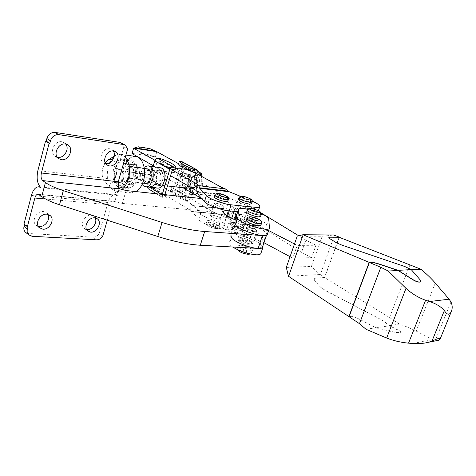 <?xml version="1.0" encoding="UTF-8"?>
<svg xmlns="http://www.w3.org/2000/svg" width="476" height="476" viewBox="0 0 476 476"><rect width="100%" height="100%" fill="white"/><g stroke="black" fill="none" stroke-linecap="round" stroke-linejoin="round"><path stroke-width="0.36" stroke-dasharray="2.38 1.78" d="M38.205 226.261L35.831 224.898C31.13 220.816 36.884 210.672 43.411 211.546L46.838 213.004L47.898 214.367M57.269 157.276L54.895 156.176C49.04 152.183 54.788 140.313 61.886 141.771L64.522 142.836L65.777 144.079M86.543 229.456L84.163 228.325C79.492 224.708 84.978 214.45 91.142 215.289L93.962 216.413L95.141 217.889M105.684 163.631L103.31 162.721C97.663 159.234 103.143 147.393 109.789 148.774L111.908 149.583L113.288 150.946M255.148 231.3L256.796 230.931C255.701 229.248 252.762 227.974 247.972 227.111L246.288 227.48C247.389 229.17 250.346 230.444 255.148 231.3C250.346 230.444 247.389 229.17 246.288 227.48L247.972 227.111C252.762 227.974 255.701 229.248 256.796 230.931L255.148 231.3M243.783 239.749C248.567 240.57 251.489 241.862 252.548 243.617L250.888 244.045C246.092 243.224 243.159 241.939 242.088 240.178L243.783 239.749L242.088 240.178C243.159 241.939 246.092 243.224 250.888 244.045L252.548 243.617C251.489 241.862 248.567 240.57 243.783 239.749M222.363 206.935L224.053 206.632C223.06 205.204 220.364 204.073 215.955 203.24L214.236 203.538C215.235 204.977 217.943 206.108 222.363 206.935L224.053 206.632C223.06 205.204 220.364 204.073 215.955 203.24L214.236 203.538C215.235 204.977 217.943 206.108 222.363 206.935M212.171 215.116C216.574 215.914 219.252 217.056 220.215 218.555L218.52 218.906C214.105 218.115 211.409 216.967 210.44 215.473L212.171 215.116C216.574 215.914 219.252 217.056 220.215 218.555L218.52 218.906C214.105 218.115 211.409 216.967 210.44 215.473L212.171 215.116M126.081 190.543L122.35 203.442L114.829 201.431C113.401 201.598 112.336 202.77 111.64 204.954L45.577 198.986M107.279 220.204L111.64 204.954M262.454 235.572C265.061 235.656 266.506 235.257 266.798 234.376C265.894 231.104 259.604 227.677 247.925 224.089L245.235 223.405L241.118 235.882C235.358 234.376 230.485 232.455 226.493 230.122L222.958 227.98C220.328 226.362 219.103 225.053 219.287 224.059C219.614 223.071 221.334 222.691 224.446 222.923L225.386 223C228.545 223.232 230.277 222.863 230.586 221.899L231.741 218.359M236.084 220.37L245.235 223.405M230.681 211.029C232.984 211.094 234.246 210.743 234.466 209.987C235.656 207.292 218.734 200.218 209.273 199.385L201.776 198.587M118.744 187.77L116.828 194.452C113.835 190.745 113.08 185.741 114.573 179.446L37.896 170.539M116.828 194.452L118.221 195.38L40.9 187.603M122.35 203.442L205.549 211.165C215.015 211.862 231.836 219.019 230.586 221.899M40.139 186.931L115.62 194.559C112.211 194.678 109.676 197.326 108.016 202.502L99.067 233.954C97.366 236.132 95.355 237.203 93.046 237.179L28.667 233.508L26.007 232.639M24.02 223.97L24.663 224.012L24.556 224.416M102.602 236.566L99.067 233.954M115.62 194.559L116.739 194.779L114.829 201.431M121.612 143.044L123.837 146.882L114.573 179.446M123.837 146.882L127.622 149.047M28.007 226.76L24.663 224.012M118.221 195.38L116.739 194.779M241.118 235.882L243.801 236.554C255.434 240.124 261.669 243.623 262.502 247.062M247.925 224.089L243.801 236.554M246.443 220.412L248.746 219.989C253.143 220.275 261.556 223.875 260.902 225.207M260.872 253.452L260.562 243.254C261.021 238.416 231.098 228.914 230.551 233.722L229.527 243.284C229.456 244.277 230.503 245.521 232.669 247.014M240.392 245.223L238.042 245.848C237.304 247.341 245.711 251.084 250.114 251.197L252.393 250.578C253.113 249.061 244.801 245.372 240.392 245.223M250.233 241.374C246.027 241.213 237.994 237.685 238.678 236.322L240.921 235.775C245.134 235.965 253.077 239.446 252.417 240.832L250.233 241.374M246.717 211.915L248.918 211.552C253.125 211.874 261.163 215.271 260.556 216.485M250.971 234.525C246.395 233.716 243.587 232.502 242.552 230.872L244.17 230.503C248.74 231.312 251.536 232.532 252.56 234.156L250.971 234.525L252.56 234.156C251.536 232.532 248.74 231.312 244.17 230.503L242.552 230.872C243.587 232.502 246.395 233.716 250.971 234.525M255.047 222.304C250.459 221.453 247.639 220.251 246.574 218.692L248.18 218.371C252.75 219.222 255.564 220.424 256.623 221.983L255.047 222.304L256.623 221.983C255.564 220.424 252.75 219.222 248.18 218.371L246.574 218.692C247.639 220.251 250.459 221.453 255.047 222.304M267.298 234.46L266.703 225.053C266.953 222.078 250.257 215.158 241.439 214.515C238.583 214.265 236.953 214.551 236.542 215.372M261.253 213.599L247.877 209.196M262.99 245.634L262.603 237.209C263.014 232.502 233.032 222.988 232.532 227.665L231.592 236.971L229.527 243.284M137.6 152.814L141.854 152.986L146.513 154.117L137.6 152.814L132.06 153.575M149.708 148.554L143.038 148.923L138.23 146.804M156.812 151.695L155.265 156.931L219.686 193.012L224.25 195.136L197.195 192.084M146.513 154.117L155.265 156.931M209.119 220.317L206.721 220.834C208.036 222.941 211.731 224.523 217.806 225.582L220.138 225.065C218.835 222.964 215.158 221.382 209.119 220.317M214.319 196.915L216.669 196.588C222.726 197.76 226.445 199.307 227.82 201.229M233.044 222.304L230.866 222.768C232.199 224.827 235.834 226.392 241.778 227.451L243.902 226.987C242.581 224.928 238.964 223.369 233.044 222.304M239.874 205.697L238.309 205.965C239.315 207.369 241.981 208.488 246.312 209.315L247.847 209.047C246.842 207.643 244.188 206.525 239.874 205.697L238.309 205.965C239.315 207.369 241.981 208.488 246.312 209.315L247.847 209.047C246.842 207.643 244.188 206.525 239.874 205.697M242.48 220.953C238.161 220.162 235.507 219.031 234.525 217.568L236.102 217.252C240.41 218.044 243.052 219.174 244.027 220.638L242.48 220.953L244.027 220.638C243.052 219.174 240.41 218.044 236.102 217.252L234.525 217.568C235.507 219.031 238.161 220.162 242.48 220.953M238.428 199.521L240.57 199.224C246.503 200.39 250.162 201.913 251.56 203.799M128.972 166.285L150.285 169.081L128.972 166.285L128.377 166.38L126.848 171.687L130.739 172.723L136.439 171.628L142.217 174.156L150.053 174.597L213.581 212.159L217.318 213.73L190.852 211.314L191.638 211.749L221.358 214.254L243.29 223.333C249.198 225.898 252.131 228.016 252.078 229.694C251.78 230.58 250.203 230.931 247.365 230.741L223.357 228.95C215.521 228.51 201.175 223.054 198.801 219.644L192.262 211.606M183.087 187.764L151.582 169.42L150.285 169.081M151.582 169.42L150.053 174.597M128.377 166.38L191.566 204.198L192.845 205.632L221.441 208.208L223.768 208.768L194.273 205.894L193.512 205.477M221.441 208.208L219.115 208.113L215.366 206.554L201.663 198.575M194.273 205.894L200.682 213.676C203.085 217.014 217.467 222.453 225.303 222.952L223.357 228.95M252.078 229.694L253.994 223.928C253.708 224.791 252.137 225.118 249.299 224.91L225.303 222.952M253.994 223.928C254.035 222.298 251.084 220.209 245.158 217.657L223.768 208.768M224.25 195.136L227.409 197.451L248.918 206.251C254.88 208.768 257.861 210.797 257.855 212.338C257.581 213.153 256.029 213.432 253.19 213.183L237.744 211.701M170.563 175.721L153.284 165.779M154.956 160.281L172.27 170.069M194.488 172.455L178.643 163.726M252.215 201.104L240.553 196.356M221.495 187.342L219.686 193.012M191.566 204.198L189.775 209.958L126.848 171.687M215.366 206.554L213.581 212.159M191.638 211.749L221.358 214.254M219.71 214.301L217.318 213.73M190.852 211.314L189.775 209.958M142.217 174.156L130.739 172.723M294.483 243.986L297.208 245.408L315.975 245.265L311.584 257.629L301.558 252.357L251.084 220.59C244.468 216.854 237.25 214.456 229.438 213.385C226.403 213.123 224.726 213.45 224.416 214.367C224.25 215.348 225.594 216.669 228.462 218.329C233.186 221.048 235.406 223.268 235.132 224.987L239.059 212.992C239.297 211.374 237.036 209.232 232.27 206.572L228.462 218.329M260.991 212.843L254.886 209.131C248.216 205.477 240.969 203.073 233.157 201.919C230.122 201.616 228.456 201.895 228.165 202.758C228.01 203.68 229.384 204.954 232.27 206.572M315.975 245.265L305.866 240.1L301.558 252.357M305.866 240.1L298.702 235.745M236.84 214.462L239.059 212.992M236.399 216.645C239.493 219.668 245.574 222.482 254.648 225.094L250.513 237.488C240.785 235.019 230.973 229.682 231.907 227.469L234.448 219.674M268.631 230.515L254.648 225.094M237.119 214.384L233.163 226.499L235.132 224.987M233.163 226.499L231.907 227.469M267.643 230.003L263.442 242.427L250.513 237.488M263.442 242.427L263.978 242.712M290.062 256.689L292.764 258.141L311.584 257.629M297.208 245.408L292.764 258.141M400.387 264.906L411.371 269.749M366.002 329.273L376.022 327.72L358.279 318.646L375.975 327.857L391.873 331.73C396.347 332.783 399.346 332.938 400.875 332.194L399.59 330.921L389.422 325.768L383.775 321.24L379.634 318.849L325.483 290.652L320.384 287.058L314.838 281.001L314.017 278.876L314.88 280.876L320.431 286.933L325.53 290.521L379.634 318.849M376.022 327.72L391.927 331.593C396.401 332.653 399.4 332.807 400.929 332.058L399.638 330.79L389.475 325.638L383.829 321.116L379.687 318.718M437.164 340.554L432.755 339.596L416.191 331.1C411.556 328.732 405.974 326.399 399.435 324.096L389.517 317.522L324.537 277.52L315.767 278.043L314.017 278.876M389.475 325.638L399.435 324.096M400.34 265.043L341.976 245.301L336.359 242.867L329.951 238.904L328.833 237.572M419.814 279.448L411.204 269.755M419.755 279.585L420.748 281.685M297.232 236.096L322.181 236.274L333.694 235.013M315.767 278.043L313.976 279.001M358.279 318.646C355.144 317.111 352.591 316.409 350.628 316.54L350.574 316.671C352.543 316.54 355.09 317.242 358.232 318.777M349.241 316.814L350.574 316.671M350.628 316.54L349.075 316.707M322.181 236.274L311.453 266.393L286.32 267.429M334.485 235.245L320.217 274.872L311.453 266.393M339.263 237.31L324.68 277.627L320.217 274.872M315.719 278.168L324.68 277.627M339.102 237.25L324.537 277.52M288.432 276.253L319.467 274.551M375.975 327.857L389.422 325.768M191.929 191.834C199.706 196.975 206.12 176.519 197.903 172.556C190.073 167.79 183.956 187.758 191.929 191.834M198.355 171.64L194.262 169.51L186.538 168.45L193.512 172.294L198.212 172.925M197.32 192.81L201.961 187.235L202.389 185.866L202.08 176.644M194.553 194.857L186.812 194.006L179.952 189.978L187.675 190.846L194.553 194.857L195.083 194.744M148.69 169.492C143.579 166.154 139.468 180.237 144.704 183.04L145.799 183.444M149.351 170.848L148.387 170.527C144.359 169.831 142.318 179.993 146.078 181.945L147.108 182.284L150.041 180.553C151.523 178.072 151.802 175.477 150.886 172.776L149.351 170.848M155.783 183.081L156.818 183.421C160.852 184.093 162.863 173.966 159.055 172.104L158.086 171.782L155.087 173.532C153.629 175.965 153.355 178.506 154.26 181.154L155.783 183.081M160.412 171.021C158.681 170.17 157.068 170.753 155.569 172.77C153.796 175.727 153.462 178.821 154.563 182.052L156.42 184.402C161.537 187.889 165.791 173.746 160.412 171.021M158.853 185.14L160.216 185.592C165.47 186.461 168.082 173.318 163.113 170.908L161.864 170.497C156.592 169.581 153.932 182.617 158.853 185.14M156.289 184.843L157.651 185.295C162.899 186.164 165.505 172.984 160.543 170.575L159.299 170.164C154.034 169.248 151.374 182.314 156.289 184.843M144.133 167.207C139.766 172.508 139.075 178.262 142.074 184.462M159.65 167.385C152.445 166.124 148.798 183.968 155.515 187.455L157.145 188.05M188.674 174.71C183.474 171.473 179.363 184.956 184.688 187.681C186.693 188.639 188.484 187.853 190.061 185.331C191.31 182.915 191.584 180.41 190.894 177.81L188.674 174.71M189.246 176.007L188.27 175.692C184.182 174.989 182.153 184.736 185.979 186.628L187.026 186.961L190.388 184.7L191.06 183.046L191.179 178.958L189.246 176.007M192.358 187.371L193.405 187.711C197.486 188.377 199.48 178.649 195.624 176.828L194.107 176.519L192.798 177.018L191.435 178.44L190.567 180.392L190.459 184.474L192.358 187.371M196.903 175.787C194.892 174.882 193.119 175.668 191.566 178.125C190.317 180.529 190.043 183.022 190.745 185.604L192.917 188.639C198.111 192.024 202.354 178.44 196.903 175.787M184.771 188.228L185.926 188.555C191.227 189.424 193.821 176.644 188.805 174.275L187.544 173.871C182.433 172.978 179.619 184.944 184.218 187.895M187.913 185.7C190.21 180.696 189.781 176.798 186.64 173.99L185.378 173.585C180.065 172.669 177.417 185.378 182.385 187.859L184.039 188.317M197.909 173.918L194.065 173.407L194.642 184.938L202.389 185.866M187.145 189.745L179.422 188.865L178.887 177.566L186.598 178.536L187.145 189.745L187.675 190.846M187.871 169.45L164.345 166.243L164.208 166.695L187.734 169.884L188.145 169.599L164.345 166.243M164.619 166.398L164.482 166.85L187.734 169.884M188.014 170.039L188.145 169.599M153.07 166.505L147.227 186.931M162.274 194.386L162.834 197.683L166.487 198.272C165.654 195.642 160.727 192.631 151.707 189.234L148.232 188.716M149.857 186.324L164.648 195.333L167.29 195.612C166.451 193.012 161.513 190.013 152.487 186.622L149.857 186.324L157.36 160.995L159.99 161.364L160.781 158.704M172.437 169.504L157.36 160.995M164.648 195.333L164.851 194.66M175.085 169.861C174.145 167.54 169.111 164.708 159.99 161.364M152.487 186.622L151.707 189.234M167.29 195.612L166.487 198.272M185.146 200.301C176.013 196.838 171.051 193.869 170.253 191.394L171.062 188.728C171.872 191.173 176.846 194.125 185.985 197.582L185.146 200.301L187.407 200.533C188.782 200.503 189.781 199.676 190.424 198.052L192.006 192.953M201.961 187.235L194.214 186.312L187.776 193.768L194.72 194.529M187.008 177.197L179.297 176.215L185.58 168.724L193.298 169.777L187.008 177.197L186.598 178.536M170.253 191.394L172.508 191.644C173.871 191.626 174.859 190.822 175.477 189.228L182.98 164.595L182.243 161.798M178.565 163.976L180.82 164.291L173.318 188.978L171.062 188.728M193.292 188.793L197.796 174.281M195.862 173.216L191.382 187.693M190.097 191.84L188.246 197.826L185.985 197.582M179.422 188.865L179.952 189.978M186.812 194.006L187.776 193.768M188.246 197.826L173.318 188.978M196.035 172.663L180.82 164.291M194.065 173.407L193.512 172.294M186.538 168.45L185.58 168.724M194.214 186.312L194.642 184.938M194.262 169.51L193.298 169.777M179.297 176.215L178.887 177.566M191.62 187.127C193.256 187.889 194.708 187.235 195.963 185.164L196.594 179.446L194.791 176.888C190.65 174.305 187.365 184.974 191.62 187.127M190.168 188.317L191.453 188.728C193.095 188.793 194.488 187.836 195.624 185.854C196.784 183.54 197.052 181.142 196.421 178.649L194.154 175.424L192.964 175.049C187.972 174.186 185.497 186.009 190.168 188.317M131.34 167.225L130.186 166.832C125.313 165.975 122.814 178.613 127.36 181.029L128.609 181.457C133.47 182.272 135.934 169.527 131.34 167.225M105.16 162.643L102.905 167.6C101.37 174.353 102.263 179.476 105.571 182.968C109.902 185.569 113.419 183.2 116.114 175.864C117.745 168.379 116.626 163.06 112.752 159.894M125.343 157.026L120.464 154.289L116.019 155.271C112.538 157.366 109.986 161.174 108.349 166.701C106.065 176.673 107.403 184.271 112.36 189.496L116.501 191.263L121.761 189.549M135.523 156.431C130.067 156.402 126.009 160.466 123.344 168.617C119.988 179.523 124.343 192.643 131.596 192.84L136.207 191.62M138.974 178.107C140.438 170.515 138.927 165.916 134.452 164.309C131.388 164.309 129.103 166.606 127.592 171.199C126.14 178.803 127.687 183.385 132.227 184.944C135.214 184.908 137.463 182.629 138.974 178.107M135.077 177.637C136.541 170.015 135.035 165.398 130.567 163.792C127.508 163.792 125.224 166.094 123.718 170.711C122.267 178.345 123.802 182.945 128.336 184.504C131.316 184.468 133.566 182.177 135.077 177.637M118.209 184.611C126.473 190.644 133.554 166.219 124.777 161.65C116.441 156.146 109.742 179.874 118.209 184.611M122.665 187.133L129.686 187.901L122.433 183.331L115.442 182.54L118.232 184.736L123.052 187.026C124.26 184.034 126.551 181.13 129.93 178.304L130.103 177.697C128.877 173.115 128.704 168.659 129.585 164.327L122.011 159.478L129.008 160.436L136.392 164.779L129.365 163.839M137.195 178.922C139.188 168.528 137.148 162.221 131.061 160.013C126.872 160.007 123.748 163.161 121.689 169.474C119.708 179.892 121.82 186.164 128.02 188.288C132.072 188.222 135.124 185.105 137.195 178.922M129.293 177.982C131.941 169.432 128.609 159.21 123.201 158.93C119.03 158.93 115.912 162.114 113.853 168.474C111.253 177.018 114.591 187.27 120.148 187.431C124.176 187.36 127.229 184.212 129.293 177.982M115.234 182.052L122.225 182.849L121.737 169.849L114.758 168.962C113.865 173.175 114.026 177.536 115.234 182.052L115.442 182.54M129.93 178.304L136.969 179.143L130.073 187.794L123.052 187.026M114.924 168.367L121.904 169.26L128.627 160.561L121.63 159.603C118.334 162.399 116.102 165.321 114.924 168.367L114.758 168.962M136.969 179.143L137.142 178.536L130.103 177.697M129.686 187.901L130.073 187.794M122.225 182.849L122.433 183.331M121.904 169.26L121.737 169.849M129.008 160.436L128.627 160.561M129.585 164.327L136.612 165.261L136.392 164.779M136.612 165.261L137.142 178.536M122.011 159.478L121.63 159.603M116.37 201.824L39.074 194.571M209.273 199.385L205.549 211.165M108.016 202.502L31.434 195.428M32.005 236.286L28.667 233.508M96.563 239.821L93.046 237.179M227.647 215.997L225.386 223M226.844 215.527L224.446 222.923M226.963 215.598L222.958 227.98M230.533 217.687L226.493 230.122M261.532 223.327L261.55 223.286C262.199 221.971 253.773 218.377 249.376 218.079L247.062 218.538M260.913 253.095L263.044 246.8M247.508 254.16C252.601 254.487 245.2 249.93 240.457 249.787C235.299 249.406 242.683 254.017 247.508 254.16M249.478 253.095L251.762 252.464C252.482 250.935 244.182 247.24 239.773 247.103L237.423 247.734C236.679 249.245 245.075 252.988 249.478 253.095M240.326 237.578L238.083 238.131C237.393 239.511 245.42 243.04 249.626 243.194L251.81 242.641C252.476 241.243 244.539 237.762 240.326 237.578M261.157 214.676L261.169 214.64C261.776 213.438 253.726 210.053 249.525 209.72L247.312 210.118M247.74 244.236C252.613 244.605 245.527 240.332 240.987 240.136C236.054 239.725 243.123 244.045 247.74 244.236M268.761 218.942L266.703 225.053M269.481 227.766L267.328 234.138M230.527 233.859L232.508 227.796M260.562 243.254L262.603 237.209M215.461 228.415C220.376 228.855 213.766 224.833 209.16 224.559C204.192 224.077 210.791 228.141 215.461 228.415M217.229 227.361L219.567 226.838C218.27 224.72 214.599 223.137 208.553 222.078L206.156 222.607C207.471 224.726 211.16 226.314 217.229 227.361M228.385 199.474L228.403 199.426C227.022 197.516 223.298 195.969 217.24 194.797L214.872 195.16M239.434 230.205C244.099 230.622 237.453 226.689 233.103 226.433C228.385 225.975 235.019 229.95 239.434 230.205M241.207 229.188L243.337 228.712C242.016 226.641 238.399 225.077 232.484 224.017L230.301 224.493C231.633 226.564 235.263 228.129 241.207 229.188M252.125 202.08L252.137 202.044C250.739 200.176 247.074 198.653 241.142 197.48L239 197.766M147.893 174.27L127.788 171.747M149.637 174.49L127.038 171.652M142.437 168.076L133.524 166.903M219.115 208.113L192.655 205.531M220.043 208.244L192.976 205.602M227.409 197.451L197.927 194.19M223.458 194.553L197.01 191.554M153.968 156.586L132.655 153.498M250.804 200.515L248.918 206.251M254.499 209.22L253.19 213.183M221.953 214.396L192.459 211.719M221.025 214.265L192.137 211.636M249.299 224.91L247.365 230.741M245.158 217.657L243.29 223.333M200.682 213.676L198.801 219.644M254.886 209.131L251.084 220.59M435.314 283.107L416.191 331.1M412.823 343.493L432.755 339.596M450.956 301.927L435.32 340.447M409.997 264.71L389.517 317.522M162.137 194.839L161.221 194.279M149.642 187.205L147.364 185.813M163.655 197.986L148.899 188.924M190.424 198.052L175.477 189.228M187.407 200.533L172.508 191.644M198.206 172.955L182.98 164.595M46.838 213.004L49.498 215.051M64.522 142.836L67.449 144.662M93.962 216.413L96.925 218.532M111.908 149.583L115.144 151.481M252.548 243.617L256.796 230.931L252.548 243.617M220.215 218.555L224.053 206.632L220.215 218.555M38.229 194.208L115.002 201.437M210.44 215.473L214.236 203.538L210.44 215.473M242.088 240.178L246.288 227.48L242.088 240.178M103.31 162.721L107.005 165.005M84.163 228.325L87.673 230.943M124.974 144.954L125.396 145.198M38.74 186.788L39.056 186.818M234.019 211.344L234.466 209.987M219.287 224.059L223.226 211.826M266.506 235.221L266.798 234.376M54.895 156.176L58.465 158.526M35.831 224.898L39.211 227.623M252.393 250.578L251.762 252.464L250.34 254M238.042 245.848L237.423 247.734L237.661 249.769M238.678 236.322L238.083 238.131C236.393 239.589 241.011 243.51 248.27 244.396C250.269 244.462 251.453 243.873 251.81 242.641L252.417 240.832M242.552 230.872L246.574 218.692L242.552 230.872M252.56 234.156L256.623 221.983L252.56 234.156M232.532 227.665L230.551 233.722M220.138 225.065L219.567 226.838C219.299 228.058 218.085 228.635 215.925 228.557C209.708 227.897 204.388 224.136 206.156 222.607L206.721 220.834M243.902 226.987L243.337 228.712C242.933 229.979 241.784 230.527 239.904 230.342C233.169 229.45 228.778 226.017 230.301 224.493L230.866 222.768M238.309 205.965L234.525 217.568L238.309 205.965M127.443 171.646L148.714 174.317M130.757 166.338L146.84 168.45M192.845 205.632L219.698 208.25M257.855 212.338L258.391 210.737M247.847 209.047L244.027 220.638L247.847 209.047M224.416 214.367L228.165 202.758M147.108 182.284L156.818 183.421M154.26 181.154L154.563 182.052M155.087 173.532L155.569 172.77M157.651 185.295L160.216 185.592M187.026 186.961L193.405 187.711M190.573 184.884L190.745 185.604M191.251 178.75L191.566 178.125M183.76 188.306L185.926 188.555M185.378 173.585L187.544 173.871M188.27 175.692L194.642 176.519M191.066 178.548L190.894 177.81M190.388 184.7L190.061 185.331M156.461 193.774L162.834 197.683M159.299 170.164L161.864 170.497M148.387 170.527L158.086 171.782M150.886 172.776L150.571 171.836M150.041 180.553L149.535 181.35M196.594 179.446L196.421 178.649M195.963 185.164L195.624 185.854M130.186 166.832L144.383 168.688M147.524 169.099L192.964 175.049M114.246 156.301L116.019 155.271M116.501 191.263L131.596 192.84M130.567 163.792L134.452 164.309M128.336 184.504L132.227 184.944M120.464 154.289L125.902 155.063M105.571 182.968L112.36 189.496M128.609 181.457L142.663 183.081M145.965 183.462L167.475 185.955M185.39 188.026L191.453 188.728M123.201 158.93L131.061 160.013M120.148 187.431L128.02 188.288"/><path stroke-width="0.71" d="M46.838 214.194L50.277 215.652C55.121 219.662 49.474 229.944 42.852 229.194L39.211 227.623C34.498 223.536 40.293 213.331 46.838 214.194M47.898 214.367C50.813 219.067 45.214 227.106 39.46 226.469L38.205 226.261M65.509 144.038L68.145 145.097C74.167 149 68.544 161.031 61.339 159.71L58.465 158.526C52.598 154.527 58.387 142.586 65.509 144.038M65.777 144.079C69.823 148.952 64.052 158.514 57.763 157.36L57.269 157.276M94.7 217.841L97.52 218.96C102.304 222.518 96.908 232.877 90.666 232.151L87.673 230.943C83.002 227.32 88.524 217.002 94.7 217.841M95.141 217.889C97.776 222.346 92.439 230.134 87.156 229.533L86.543 229.456M113.532 150.975L115.656 151.784C121.434 155.2 116.055 167.153 109.325 165.904L107.005 165.005C101.352 161.507 106.868 149.601 113.532 150.975M113.288 150.946C116.852 155.533 111.402 164.631 105.684 163.631M266.506 235.221L262.502 247.062C262.199 248.002 260.735 248.454 258.129 248.418L200.307 245.235C187.955 244.468 173.788 241.558 157.8 236.501L59.512 204.793C51.658 202.217 45.738 199.468 41.739 196.558L38.086 194.19C36.652 194.273 35.575 195.547 34.855 198.022L27.364 226.719L28.007 226.76L27.37 229.194L24.032 226.433C23.508 228.682 23.913 230.539 25.246 232.002L28.584 234.787C27.245 233.323 26.84 231.455 27.37 229.194M107.279 220.204L102.602 236.566C100.888 238.75 98.877 239.839 96.563 239.821L32.005 236.286L28.584 234.787M201.776 198.587L126.081 190.543L120.083 188.901L118.744 187.77L118.262 181.778L127.622 149.047L125.396 145.198L123.641 144.537L58.762 134.643C54.752 134.482 51.985 136.541 50.45 140.819L49.778 143.389L49.129 143.3L41.382 172.996C40.662 176.507 41.114 179.041 42.733 180.606L45.422 182.534C49.468 185.366 55.43 188.068 63.32 190.65L162.06 222.465C178.125 227.54 192.328 230.557 204.674 231.509L262.454 235.572L258.129 248.418C261.044 248.549 262.669 248.127 263.002 247.145L262.99 245.634M230.681 211.029L228.355 210.844C225.243 210.565 223.536 210.892 223.226 211.826C223.06 212.76 224.309 214.016 226.963 215.598L236.084 220.37M50.45 140.819L46.874 138.546L46.208 141.098L45.559 141.009L37.896 170.539C36.289 178.375 37.289 184.063 40.9 187.603L38.74 186.788C35.498 186.955 33.058 189.835 31.434 195.428L24.02 223.97L27.364 226.719M45.559 141.009L49.129 143.3M26.007 232.639L25.246 232.002M24.556 224.416L24.032 226.433M46.874 138.546C48.391 134.291 51.146 132.245 55.145 132.417L119.857 142.389L124.974 144.954M49.778 143.389L46.208 141.098M261.532 223.327L260.902 225.207L258.652 225.678C254.261 225.422 245.747 221.774 246.425 220.459L246.443 220.412M232.669 247.014C239.845 251.334 247.615 253.928 255.975 254.797C258.896 254.91 260.527 254.464 260.872 253.452L262.972 247.234M261.157 214.676L260.556 216.485L258.403 216.889C254.208 216.598 246.074 213.153 246.705 211.957L246.717 211.915M247.877 209.196L243.426 208.458C240.445 208.179 238.809 208.476 238.512 209.345L237.845 217.865C236.548 222.292 269.107 232.823 269.458 228.081L268.761 218.942C268.452 217.538 265.947 215.759 261.253 213.599M231.592 236.971C230.527 240.219 248.74 248.133 258.129 248.418M236.542 215.372L235.751 224.255C234.406 228.837 266.893 239.351 267.298 234.46L269.428 228.159M178.643 163.726L156.812 151.695L149.708 148.554L138.23 146.804L133.601 148.209L154.956 160.281M228.385 199.474L227.82 201.229L225.511 201.61C219.43 200.444 215.688 198.897 214.301 196.969L214.319 196.915M252.125 202.08L251.56 203.799L249.46 204.139C243.504 202.978 239.821 201.449 238.416 199.563L238.428 199.521M201.663 198.575L183.087 187.764M237.744 211.701L229.206 210.886C221.376 210.267 206.929 204.864 204.466 201.663L197.927 194.19L197.01 191.554L195.892 190.287L170.563 175.721M153.284 165.779L132.06 153.575L133.601 148.209M172.27 170.069L197.707 184.456L198.837 185.7L199.765 188.306L206.37 195.624C208.857 198.754 223.345 204.144 231.169 204.817L229.206 210.886M240.553 196.356L229.242 191.763L225.279 188.871L221.495 187.342L194.488 172.455M252.215 201.104C257.326 203.383 259.854 205.186 259.795 206.513C259.533 207.298 257.98 207.554 255.142 207.28L231.169 204.817M197.707 184.456L195.892 190.287M298.702 235.745L260.991 212.843M236.84 214.462L235.882 215.277L236.399 216.645M268.631 230.515L294.483 243.986M263.978 242.712L290.062 256.689M398.097 270.344L378.938 263.954C375.564 262.865 372.904 262.324 370.953 262.318L369.186 262.365L302.962 234.727L333.694 235.013L339.334 237.125L330.469 237.072L328.845 237.506L329.993 238.773L336.407 242.736L342.024 245.17L404.903 266.572L411.258 269.624L419.814 279.448L420.766 281.643C419.172 282.512 416.369 281.721 412.359 279.269L398.097 270.344L411.258 269.624M328.833 237.572L330.427 237.203L339.102 237.25L420.945 269.22C426.651 273.986 431.44 278.615 435.314 283.107L449.112 299.196L450.956 301.927C452.498 305.277 452.599 308.525 451.266 311.685C449.421 315.362 447.119 314.993 444.352 310.578C441.097 306.758 436.165 303.742 429.56 301.534L425.598 300.249C418.303 297.613 411.77 293.644 405.998 288.355L388.226 271.028L380.83 267.274L369.37 262.496L370.905 262.46C372.851 262.46 375.51 263.002 378.884 264.091L398.043 270.481L412.299 279.406C416.31 281.857 419.118 282.649 420.713 281.78L420.766 281.643M369.37 262.496L349.075 316.707L359.469 323.68L366.002 329.273L386.649 338.031C393.325 340.673 400.625 342.381 408.545 343.16L412.823 343.493C418.356 343.904 423.539 343.505 428.376 342.303L431.952 341.185C437.593 338.424 440.33 337.686 440.151 338.96L438.628 340.263L437.164 340.554M411.371 269.749L420.945 269.22M388.226 271.028L398.043 270.481M302.962 234.727L297.232 236.096L286.32 267.429L288.432 276.253L349.241 316.814M369.186 262.365L348.777 316.861M303.105 234.835L288.557 276.413M380.83 267.274L359.469 323.68M202.08 176.644L201.253 173.335L198.355 171.64M195.083 194.744L197.32 192.81M142.074 184.462L143.794 186.134L145.668 186.759C152.808 187.937 156.372 169.658 149.613 166.368L147.941 165.815L144.133 167.207M157.145 188.05L157.395 188.074C164.571 189.252 168.129 171.205 161.328 167.939L148.161 165.844M184.218 187.895L184.771 188.228M184.039 188.317L186.122 187.627L187.913 185.7M201.806 174.436L197.909 173.918M198.212 172.925L201.253 173.335M193.768 172.36C184.533 168.95 179.464 166.154 178.565 163.976L179.387 161.263C180.297 163.411 185.378 166.189 194.625 169.593L193.768 172.36L196.035 172.663L195.862 173.216M164.851 194.66L172.437 169.504L175.085 169.861L175.906 167.147C174.954 164.863 169.908 162.048 160.781 158.704L157.967 158.3C156.479 158.27 155.402 159.121 154.736 160.858L153.07 166.505M175.906 167.147L173.08 166.761C171.574 166.743 170.479 167.617 169.795 169.391L162.274 194.386M147.227 186.931L148.232 188.716M145.799 183.444L147.762 183.04L149.535 181.35C151.35 178.316 151.689 175.144 150.571 171.836L148.69 169.492M194.72 194.529L195.517 194.619M197.379 170.057L182.243 161.798L179.387 161.263M192.006 192.953L193.292 188.793M197.796 174.281L198.206 172.955L197.486 170.116L194.625 169.593M191.382 187.693L190.097 191.84M112.752 159.894L110.777 159.246L108.712 159.585L105.16 162.643M121.761 189.549C124.658 187.33 126.836 183.819 128.276 179.018C130.495 169.873 129.514 162.542 125.343 157.026M136.207 191.62C139.438 189.549 141.854 185.943 143.437 180.809C146.882 169.896 142.532 156.83 135.523 156.431L125.902 155.063M45.577 198.986L34.855 198.022M120.083 188.901L42.733 180.606M118.262 181.778L41.382 172.996M45.422 182.534L41.739 196.558M63.32 190.65L59.512 204.793M123.641 144.537L119.857 142.389M58.762 134.643L55.145 132.417M229.289 210.933L227.647 215.997M228.355 210.844L226.844 215.527M204.674 231.509L200.307 245.235M162.06 222.465L157.8 236.501M250.864 216.782C248.543 216.693 247.276 217.282 247.062 218.538C246.384 219.835 254.91 223.476 259.301 223.75L261.55 223.286C261.925 221.816 261.3 220.638 259.688 219.745L250.947 216.788M258.575 221.037C263.662 221.548 256.076 217.27 251.346 216.925C246.199 216.366 253.767 220.697 258.575 221.037M250.971 208.47C248.734 208.357 247.514 208.905 247.312 210.118C246.681 211.302 254.827 214.735 259.021 215.039L261.169 214.64C262.752 212.219 257.379 209.72 251.042 208.476M258.325 212.457C263.192 212.992 255.939 208.976 251.411 208.601C246.485 208.018 253.726 212.082 258.325 212.457M237.845 217.865L235.751 224.255M238.494 209.464L236.489 215.598M218.627 193.553C216.193 193.44 214.944 193.976 214.872 195.16C216.271 197.076 220.007 198.623 226.094 199.795L228.403 199.426C229.593 196.874 225.172 194.97 218.686 193.559M225.457 197.296C230.372 197.897 223.601 194.119 219.008 193.672C214.039 193.03 220.793 196.844 225.457 197.296M239 197.766L238.988 197.808C240.398 199.682 244.081 201.205 250.043 202.377L252.137 202.044C253.351 199.521 248.888 197.689 242.587 196.285M249.394 199.938C254.053 200.515 247.252 196.814 242.915 196.392C238.196 195.779 244.985 199.515 249.394 199.938M156.396 151.582L133.786 148.185M154.765 150.928L134.66 147.893M225.279 188.871L198.837 185.7M228.444 191.185L199.581 187.782M229.242 191.763L199.765 188.306M255.142 207.28L254.499 209.22M206.37 195.624L204.466 201.663M429.56 301.534L449.112 299.196M405.998 288.355L386.649 338.031M425.598 300.249L408.545 343.16M444.352 310.578L431.952 341.185M173.08 166.761L157.967 158.3M169.795 169.391L154.736 160.858M161.221 194.279L149.642 187.205M196.885 169.902L181.642 161.584M49.498 215.051L50.277 215.652M67.449 144.662L68.145 145.097M96.925 218.532L97.52 218.96M115.144 151.481L115.656 151.784M39.056 186.818L40.139 186.931M231.741 218.359L234.019 211.344M247.062 218.538L246.425 220.459M250.34 254L248.097 254.333C242.748 253.506 239.267 251.982 237.661 249.769M247.312 210.118L246.705 211.957M236.512 215.473L238.512 209.345M214.872 195.16L214.301 196.969M242.528 196.273C240.719 195.928 239.541 196.433 238.988 197.808L238.416 199.563M258.391 210.737L259.771 206.584M234.448 219.674L235.882 215.277M438.628 340.263L428.376 342.303M440.151 338.96L451.266 311.685M148.078 188.621L156.461 193.774M145.668 186.759L157.395 188.074M144.383 168.688L147.524 169.099M108.028 159.906L114.246 156.301M142.663 183.081L145.965 183.462M167.475 185.955L185.39 188.026"/></g></svg>
